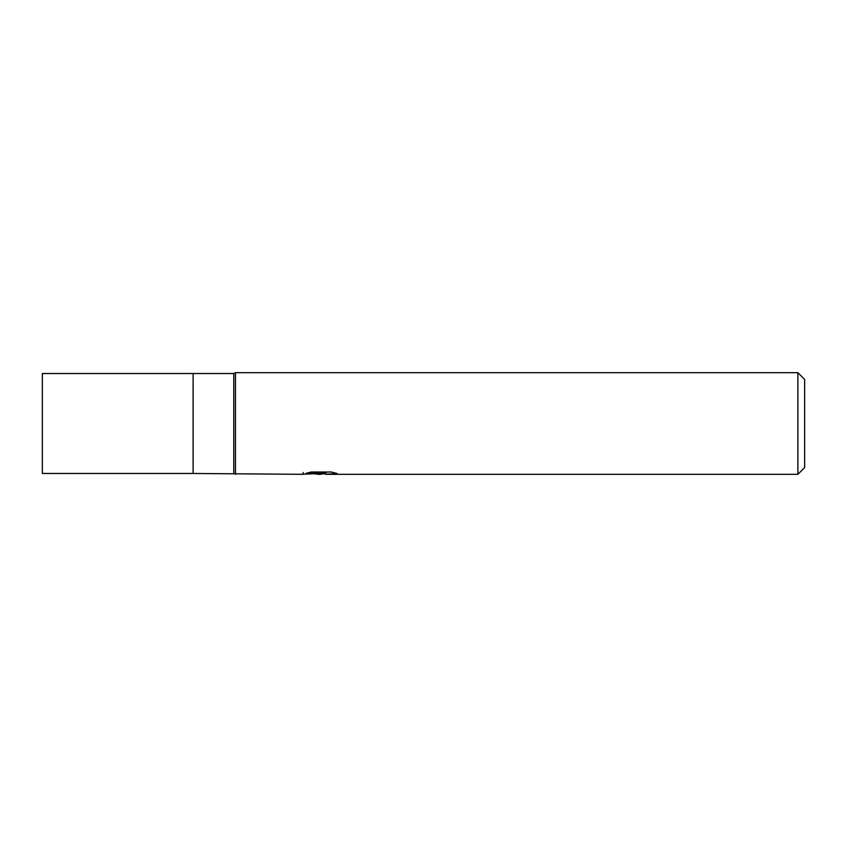 <?xml version="1.0" encoding="UTF-8"?>
<svg xmlns="http://www.w3.org/2000/svg" width="847" height="847" viewBox="0 0 847 847"><rect width="100%" height="100%" fill="white"/><g stroke="black" fill="none" stroke-linecap="round" stroke-linejoin="round"><path stroke-width="1.27" d="M303.226 472.52L302.877 474.32L193.116 473.473L193.116 373.527L233.772 373.527L235.466 372.68L797.874 372.68L804.65 379.456L804.65 467.544L797.874 474.32L325.544 474.32L325.354 472.594L327.884 472.023M233.772 473.473L233.772 373.527M325.354 473.515L320.166 474.32L314.258 473.822M320.166 474.32L317.763 474.32M797.874 474.32L797.874 372.68M235.466 474.32L235.466 372.68M303.226 474.214L322.199 473.357L305.947 473.357M305.958 473.357L311.241 472.023L331.283 472.023L337.106 473.515L325.354 474.288M322.199 472.023L322.199 473.357M193.116 473.473L42.35 473.473L42.35 373.527L193.116 373.527M322.199 472.626L325.354 472.626"/></g></svg>
